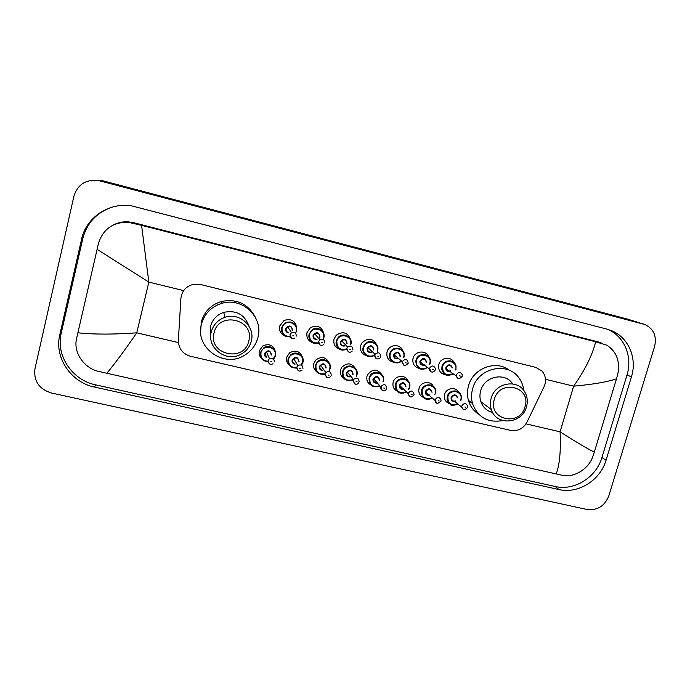 <?xml version="1.0" encoding="UTF-8"?>
<svg xmlns="http://www.w3.org/2000/svg" width="690" height="690" viewBox="0 0 690 690"><rect width="100%" height="100%" fill="white"/><g stroke="black" fill="none" stroke-linecap="round" stroke-linejoin="round"><path stroke-width="1.03" d="M261.45 358.326C259.397 356.169 258.69 353.634 259.328 350.718L262.994 345.759C269.557 343.284 273.697 345.362 275.422 352.004M289.369 365.26C286.919 363.104 286.031 360.413 286.721 357.187L289.593 352.806C295.743 349.614 300.055 351.167 302.531 357.463M316.9 371.988C314.105 369.857 313.07 367.063 313.795 363.578L315.813 359.999C321.6 355.954 326.077 356.98 329.259 363.069M344.051 378.534C340.972 376.473 339.808 373.601 340.558 369.9L341.723 367.382C347.105 362.328 351.753 362.785 355.669 368.779M370.832 384.942C367.511 382.959 366.235 380.026 367.02 376.154L367.442 374.946C372.281 368.745 377.068 368.615 381.786 374.549M397.268 391.221C393.835 389.41 392.446 386.538 393.102 382.605L393.171 382.329C394.689 375.558 404.901 374.187 407.626 380.363M423.358 397.397C420.305 396.026 418.77 393.619 418.744 390.195L419.028 388.436C420.538 381.855 430.336 380.319 433.199 386.193M449.138 403.478C446.43 402.443 444.834 400.467 444.351 397.561L444.584 394.473C446.085 388.047 455.555 386.4 458.514 392.015M285.772 336.315C280.934 334.521 278.915 331.071 279.709 325.973L284.125 320.402C291.792 318.288 295.993 321.135 296.726 328.949M313.226 342.93C308.275 341.24 306.205 337.798 307.007 332.589L310.414 327.664C317.529 324.567 322.023 326.724 323.895 334.115M340.325 349.442C335.288 347.855 333.175 344.413 333.986 339.135L336.263 335.185C342.921 330.915 347.691 332.373 350.589 339.558M367.089 355.868C361.974 354.375 359.826 350.951 360.654 345.604L361.784 343.085C367.908 337.358 372.954 338.057 376.913 345.181M393.524 362.216C388.349 360.81 386.184 357.403 387.012 351.995L387.228 351.322C389.496 344 400.838 343.749 402.917 350.943M419.641 368.477C415.001 367.442 412.732 364.501 412.818 359.663L413.077 358.317C414.768 350.813 426.144 349.709 428.645 356.782M445.455 374.67C441.557 374.006 439.263 371.694 438.573 367.753L438.84 364.562C440.513 357.308 451.381 355.962 454.098 362.655M543.987 386.857L544.893 384.503C546.239 379.328 545.247 374.825 541.926 371.004L535.673 367.347L200.445 284.478L193.959 284.22C186.222 286.014 181.858 290.783 180.866 298.537L178.374 340.429C178.52 348.554 182.557 353.832 190.492 356.273L510.609 430.405C517.767 431.491 523.227 428.731 526.996 422.108L543.987 386.857M96.902 180.297L103.552 180.97L627.279 319.047L643.529 324.084M73.968 195.986C77.797 184.316 86.017 179.184 98.618 180.573L644.702 324.455C653.62 328.63 656.932 335.927 654.62 346.346L608.787 495.955C604.621 506.124 597.393 510.635 587.087 509.496L51.44 393.007C39.045 389.091 33.56 381.001 34.966 368.753L73.968 195.986M606.036 460.282L631.428 376.887C637.275 358.697 628.892 338.1 612.392 331.036L606.976 329.13L131.264 205.767C108.848 202.317 86.095 217.574 81.593 239.171L59.788 334.779C54.096 357.558 70.958 382.415 94.625 387.099L558.943 489.538C578.099 494.178 600.343 480.3 606.036 460.282L601.922 457.548L627.012 374.955C632.79 356.937 624.467 336.539 608.114 329.535L607.536 329.285M111.935 207.207C96.591 212.615 86.888 223.06 82.817 238.542L61.238 333.089C55.605 355.626 72.269 380.216 95.669 384.865L555.286 486.502C574.261 491.108 596.298 477.368 601.922 457.548M602.801 343.586L598.471 341.973L133.662 222.689L128.625 221.861C122.872 221.456 117.516 222.62 112.556 225.345M556.175 474.082C559.685 464.732 560.979 450.648 560.073 431.819C576.116 442.048 587.526 448.811 594.306 452.114L592.589 457.116C588.372 469.174 573.933 477.722 562.833 475.419L98.351 371.349C83.835 367.934 73.166 352.409 76.564 338.548L98.489 243.363C103.06 229.175 112.901 222.128 128.03 222.232L141.579 225.337L148.833 282.089L97.074 249.349M594.306 452.114L616.506 378.776C607.752 381.88 593.46 384.347 573.64 386.184C585.042 369.944 592.382 355.152 595.66 341.8L141.579 225.337M595.66 341.8L606.829 345.216C616.377 351.408 620.077 360.827 617.904 373.471L616.506 378.776M77.858 332.796C93.728 334.512 113.358 334.521 136.758 332.83C124.649 350.442 114.635 363.966 106.726 373.394M494.299 399.441C499.508 378.724 531.766 386.59 525.021 406.738C519.889 427.196 487.744 419.753 494.299 399.441M491.151 398.328C494.894 382.821 517.431 378.543 524.693 391.842C527.367 396.414 527.971 401.382 526.513 406.729C522.339 424.005 496.084 426.23 491.34 409.558C490.15 405.91 490.09 402.166 491.151 398.328M512.636 383.907C505.149 371.781 484.173 376.257 480.671 390.833C479.645 394.551 479.705 398.165 480.87 401.692C482.966 407.359 486.899 410.981 492.66 412.542M502.751 420.564C487.908 423.125 477.834 417.45 472.512 403.538C471.201 398.742 471.236 393.869 472.607 388.91C477.73 367.52 508.47 360.939 519.458 378.655C521.873 382.182 523.305 386.124 523.77 390.48M478.748 414.293C473.633 410.981 470.183 406.332 468.424 400.347C467.121 395.612 467.156 390.807 468.501 385.926C472.874 368.253 496.058 359.49 509.401 370.314M214.064 332.83C218.756 310.603 255.197 319.487 248.762 341.076C244.156 363.018 207.863 354.608 214.064 332.83M211.321 331.787C213.339 324.645 217.911 319.815 225.018 317.305C239.646 312.035 255.576 326.775 251.246 341.283C249.685 346.992 246.278 351.296 241.034 354.212C226.458 362.845 206.552 348.027 211.321 331.787M249.03 326.223C244.7 314.485 236.265 309.862 223.724 312.354C216.876 314.769 212.486 319.418 210.536 326.31L210.735 336.246M201.463 324.136C204.499 313.553 211.356 306.602 222.033 303.281C242.57 296.924 263.856 317.65 257.887 337.617C255.818 345.233 251.376 351.106 244.553 355.255C224.112 368.598 194.589 347.691 201.463 324.136M200.661 331.674L201.29 321.971C204.275 311.544 211.028 304.695 221.542 301.435C236.903 298.563 248.193 303.885 255.395 317.391M526.013 423.858L560.073 431.819L573.64 386.184L545.462 379.276M178.4 342.568L136.758 332.83L148.833 282.089L183.652 290.619M99.947 180.875L103.552 180.97M643.46 324.067L627.279 319.047M82.817 238.542L81.593 239.171M627.012 374.955L631.428 376.887M555.286 486.502L558.943 489.538M95.669 384.865L94.625 387.099M61.238 333.089L59.788 334.779M133.662 222.689L133.067 223.103M598.471 341.973L602.336 343.473M453.209 373.816C447.517 376.74 443.696 375.231 441.755 369.297L441.988 366.399C443.627 359.248 454.684 358.973 456.012 366.019L455.926 369.771M455.529 369.978L455.598 369.754C458.324 361.275 444.671 357.929 442.575 366.597C442.626 373.911 446.076 376.257 452.933 373.626M449.94 371.453C446.973 371.755 445.611 370.401 445.844 367.39C448.466 363.846 450.673 363.992 452.476 367.83M452.071 367.546C450.303 364.656 448.422 364.674 446.43 367.598L446.352 368.857C447.103 371.065 448.569 371.677 450.743 370.694M457.918 378.241L456.332 376.085L456.409 374.765C458.479 371.738 460.428 371.712 462.257 374.713L462.24 376.197M459.514 375.843L460.48 376.076L459.514 375.843M429.758 364.562L430.112 363.552L429.749 364.553M415.785 361.37C417.174 371.487 423.919 369.814 427.541 367.485C420.814 370.651 416.898 368.615 415.785 361.37L416.018 360.102C417.847 352.064 430.569 353.142 430.396 361.293L430.12 363.518M429.473 364.346L429.767 363.501C432.492 354.962 418.675 351.581 416.605 360.309C414.621 366.407 422.418 371.47 427.257 367.27M424.428 365.07C421.254 365.666 419.744 364.346 419.899 361.112C422.927 357.411 425.152 357.756 426.593 362.164M426.239 361.905C424.79 358.403 422.875 358.205 420.486 361.31L420.382 361.931C420.753 364.51 422.185 365.381 424.678 364.553M431.026 371.772L429.508 368.279C431.992 365.053 433.984 365.252 435.476 368.891L435.381 369.711M432.578 369.348L433.553 369.581L432.578 369.348M389.91 353.211L389.747 353.746C387.599 360.43 396.396 365.907 401.537 361.086C396.379 365.89 387.59 360.447 389.747 353.746L389.91 353.211C392.567 344.552 406.358 348.027 404.116 356.756L404.012 357.196L404.116 356.756M403.641 357.17C406.35 348.579 392.377 345.155 390.324 353.944C388.323 360.163 396.422 365.252 401.261 360.853M398.57 358.593C395.232 359.473 393.593 358.196 393.662 354.755C397.069 350.943 399.286 351.486 400.321 356.368M399.967 356.273C399.087 352.176 397.181 351.702 394.266 354.858L394.24 354.953C394.137 357.8 395.482 358.929 398.268 358.334C395.405 358.852 394.068 357.722 394.24 354.953L402.313 361.612C405.341 358.343 407.316 358.835 408.221 363.087L408.213 363.147M403.797 365.217L402.287 361.715C403.184 366.002 405.142 366.528 408.17 363.294M405.315 362.776L406.298 363.018L405.315 362.776M377.594 350.822L377.12 352.107M376.24 358.576L374.73 355.065C369.392 359.335 361.103 353.806 363.173 347.303L364.139 345.121C368.331 337.902 380.138 342.921 377.603 350.796M377.214 350.77C379.914 342.119 365.778 338.661 363.742 347.501C361.827 353.53 369.452 358.697 374.42 354.781M371.789 352.34C368.555 352.952 366.994 351.607 367.115 348.321C370.539 344.491 372.79 345.035 373.851 349.951M373.463 349.916C372.962 346.087 371.142 345.362 368.012 347.751L367.684 348.519C367.537 351.219 368.805 352.392 371.479 352.047M377.715 356.126L378.715 356.368L377.715 356.126M364.139 345.121L363.173 347.303C361.896 352.901 367.08 359.611 374.696 355.04L375.067 354.272C378.318 351.779 380.207 352.53 380.725 356.514M346.734 349.33C339.609 350.899 336.125 348.053 336.28 340.791L338.255 337.324C343.284 331.718 353.151 337.229 350.882 344.327M350.477 344.293C353.159 335.582 338.859 332.08 336.841 340.989C336.729 347.855 340.023 350.494 346.734 348.899M344.62 346.009C341.533 346.302 340.075 344.905 340.256 341.817C343.706 337.962 345.975 338.514 347.079 343.465M346.665 343.43C346.406 339.894 344.69 338.988 341.541 340.705L340.826 342.016C340.627 344.526 341.783 345.742 344.301 345.673M348.338 351.857L346.837 348.346L347.579 346.984C350.856 345.198 352.633 346.139 352.901 349.804M349.787 349.39L350.796 349.632L349.787 349.39M312.061 329.846L309.077 334.21C308.525 336.651 308.999 338.868 310.509 340.843C312.975 342.481 312.208 344.069 318.625 343.232C311.915 343.922 308.732 340.912 309.077 334.202L312.061 329.846C317.478 325.559 325.896 331.252 323.843 337.781L323.187 339.463M323.42 337.738C326.094 328.975 311.621 325.43 309.629 334.391C309.301 340.653 312.277 343.465 318.53 342.835M317.003 339.575C314.148 339.523 312.837 338.074 313.088 335.228C316.546 331.355 318.849 331.916 319.979 336.901M319.556 336.858C319.444 333.581 317.849 332.546 314.752 333.744L313.639 335.426C313.398 337.703 314.416 338.954 316.693 339.187M320.091 345.043L318.599 341.533L319.755 339.782C322.972 338.531 324.636 339.609 324.74 343.016M321.505 342.568L322.532 342.818L321.505 342.568M319.875 337.238L318.866 338.704M285.427 322.601L281.555 327.543C281.667 335.375 284.03 336.798 290.266 336.875C283.978 336.867 281.072 333.753 281.537 327.526L285.427 322.601C292.836 320.747 296.528 323.601 296.493 331.148L295.57 333.296M296.045 331.105C298.701 322.282 284.056 318.694 282.089 327.724C281.632 333.46 284.297 336.384 290.085 336.47M288.92 332.985C286.402 332.571 285.289 331.096 285.582 328.569C289.067 324.671 291.396 325.231 292.569 330.26M292.12 330.217C292.112 327.146 290.611 326.016 287.609 326.836L286.134 328.768C285.858 330.743 286.686 331.994 288.61 332.52M291.482 338.152L290.016 334.641L291.551 332.632C294.664 331.778 296.226 332.951 296.234 336.142M292.879 335.668L293.923 335.918L292.879 335.668M457.918 404.073C452.45 406.488 448.836 404.927 447.077 399.389L447.293 396.44C448.94 389.315 460.006 389.057 461.239 396.086L461.127 399.7M460.627 400.235L460.799 399.7C463.525 391.308 449.975 388.073 447.888 396.655C447.776 403.572 451.036 405.979 457.668 403.874M454.805 401.502C452.062 401.546 450.837 400.183 451.122 397.414C453.779 393.878 455.969 394.042 457.712 397.889M457.306 397.569C455.564 394.706 453.701 394.723 451.709 397.63L451.631 398.889C452.269 400.907 453.615 401.563 455.659 400.864M463.214 409.291L461.748 407.229L461.826 405.918C463.896 402.908 465.828 402.882 467.63 405.849L467.613 407.307M465.879 407.273L464.922 407.048L465.879 407.273M461.239 396.086L460.886 400.433M421.254 392.049C422.91 401.14 428.757 399.855 432.32 398.061C426.075 400.528 422.392 398.535 421.254 392.049L421.521 390.359C423.315 382.536 435.701 383.312 435.778 391.221L435.519 393.662M434.795 394.689L435.174 393.654C437.883 385.21 424.178 381.941 422.108 390.575C422.038 397.561 425.359 399.976 432.061 397.828M429.335 395.413C426.454 395.603 425.135 394.249 425.376 391.342C428.343 387.685 430.56 388.004 432.026 392.3M431.673 391.998C430.163 388.651 428.257 388.505 425.963 391.558L425.851 392.325C426.204 394.585 427.507 395.448 429.767 394.913M436.529 403.038L435.14 399.657C437.529 396.491 439.504 396.638 441.065 400.105L440.979 401.054M439.168 401.011L438.193 400.787L439.168 401.011M435.502 393.697L435.778 391.221M406.419 391.946C399.294 394.439 395.62 391.954 395.379 384.503L395.456 384.209C397.44 375.55 411.309 377.775 409.817 386.486L409.61 387.547L409.817 386.486M408.575 389.169L409.248 387.538C411.947 379.034 398.078 375.731 396.026 384.425C396.008 391.489 399.389 393.912 406.177 391.713M403.607 389.238C400.571 389.609 399.148 388.263 399.338 385.201C402.693 381.432 404.892 381.932 405.962 386.711M405.66 386.417C404.504 382.562 402.589 382.226 399.915 385.417L399.864 385.624C399.838 388.108 401.054 389.195 403.521 388.893M409.515 396.716L408.126 393.326C410.904 390.014 412.887 390.359 414.086 394.361L414.017 394.714M412.128 394.671L411.145 394.447L412.128 394.671M409.601 387.59L408.825 389.402L409.601 387.59M369.478 376.878L369.081 377.999C368.978 385.46 372.591 388.125 379.923 385.986C372.652 388.16 369.047 385.494 369.081 377.991L369.478 376.878C372.764 368.572 386.115 372.911 383.399 381.372M383.019 381.354C385.71 372.798 371.677 369.452 369.65 378.206C369.59 385.149 372.928 387.651 379.664 385.71M377.214 383.097C374.204 383.373 372.798 382.001 372.997 378.991C376.404 375.196 378.629 375.714 379.69 380.57M373.566 379.207C373.359 381.648 374.472 382.838 376.921 382.786C374.291 382.614 373.178 381.423 373.566 379.198L373.566 379.198M382.165 390.307L380.923 386.547C384.071 383.571 386.012 384.166 386.745 388.315M384.77 388.263L383.778 388.03L384.77 388.263M379.302 380.552C378.594 376.559 376.723 375.99 373.687 378.845L380.802 386.926C379.466 390.1 385.581 392.567 386.667 388.556M352.823 380.061C345.724 381.699 342.249 378.913 342.404 371.703L343.491 369.34C347.803 362.362 359.369 367.39 356.885 375.119M356.488 375.101C359.162 366.485 344.974 363.104 342.964 371.91C342.792 378.577 346.001 381.199 352.581 379.767M350.235 376.938C347.398 376.938 346.104 375.533 346.354 372.712C349.778 368.883 352.029 369.417 353.116 374.308M352.719 374.282C352.245 370.53 350.442 369.78 347.294 372.048L346.915 372.919C346.673 375.179 347.682 376.395 349.942 376.576M354.488 383.812L353.125 380.432L353.53 379.526C356.79 377.171 358.662 377.939 359.145 381.837M357.075 381.768L356.066 381.536L357.075 381.768M356.877 375.144L356.213 376.809M317.297 361.965L315.416 365.346C314.606 371.755 317.814 374.696 325.059 374.153C318.314 375.006 315.097 372.074 315.408 365.338L317.297 361.965C322.273 356.247 332.339 361.663 330.07 368.788L328.742 371.487M329.647 368.771C332.313 360.094 317.952 356.67 315.96 365.545C315.684 371.867 318.711 374.601 325.042 373.747M322.851 370.659C320.255 370.375 319.108 368.943 319.392 366.347C322.834 362.5 325.111 363.044 326.232 367.96M325.818 367.943C325.525 364.415 323.8 363.527 320.643 365.277L319.944 366.554C319.677 368.598 320.548 369.831 322.558 370.245M326.456 377.24L325.119 373.859L325.844 372.531C329.13 370.703 330.924 371.625 331.217 375.291M329.044 375.196L328.026 374.963L329.044 375.196M296.674 368.089C290.481 368.081 287.618 365.01 288.101 358.895L290.801 354.764C296.148 350.123 305.014 355.73 302.927 362.388M301.151 365.036L302.496 362.362C305.135 353.634 290.611 350.166 288.644 359.102C288.204 364.838 290.887 367.692 296.691 367.675M295.044 364.234C292.776 363.665 291.792 362.224 292.112 359.913C295.57 356.049 297.882 356.592 299.037 361.551M298.598 361.526C298.442 358.196 296.804 357.196 293.681 358.524L292.663 360.12C292.379 361.896 293.078 363.104 294.759 363.742M298.08 370.582L296.778 367.209L297.83 365.553C301.082 364.173 302.781 365.208 302.945 368.658M300.668 368.546L299.632 368.305L300.668 368.546M302.919 362.414L301.521 365.217M268.013 361.75C262.398 361.068 259.88 357.938 260.466 352.374L263.916 347.7C269.454 343.93 277.406 349.614 275.465 355.911L273.697 359.18M273.05 359.257L275.017 355.885C277.647 347.096 262.942 343.586 261.001 352.581C260.449 357.739 262.778 360.654 267.979 361.336M266.806 357.601C264.951 356.79 264.184 355.393 264.512 353.409C267.987 349.511 270.325 350.063 271.515 355.057M265.055 353.608L266.538 356.997L265.038 353.599L266.375 351.779L265.055 353.608M269.341 363.828L268.074 360.482L269.445 358.576C272.628 357.549 274.249 358.671 274.318 361.948M271.938 361.81L270.894 361.569L271.938 361.81M271.058 355.031C270.989 351.874 269.428 350.796 266.375 351.779L269.445 358.576L268.134 360.56C268.47 363.984 270.101 365.062 273.033 363.794M98.618 180.573L102.284 180.677M608.114 329.535L612.392 331.036M128.625 221.861L128.03 222.232M441.755 369.297C444.239 376.05 446.628 374.86 448.034 375.403L453.218 373.833M449.535 371.16C447.784 371.255 446.723 370.487 446.352 368.857L456.332 376.085C457.548 379.215 459.506 379.302 462.197 376.335M455.935 369.78L456.012 366.019M420.382 361.931L429.404 368.926C428.973 371.168 432.759 374.239 435.347 369.857M430.12 363.527L430.396 361.293M367.684 348.519L368.012 347.751L375.067 354.272L374.748 355.083C374.756 360.275 379.785 359.438 380.466 357.17M346.734 349.338C340.55 351.132 340.696 349.347 338.065 347.829C336.28 345.811 335.685 343.465 336.289 340.791L338.255 337.324M340.817 342.007L341.541 340.705L347.579 346.984L346.863 348.372C347.76 352.418 349.563 353.306 352.262 351.046M313.631 335.418L314.752 333.744L319.755 339.782L318.642 341.576C319.082 345.207 320.764 346.233 323.688 344.672M288.61 332.511C286.643 331.933 285.815 330.683 286.126 328.759L287.609 326.836L291.551 332.632L290.067 334.693C290.283 338.031 291.861 339.152 294.803 338.074M454.408 401.175L461.748 407.229C462.93 410.3 464.87 410.386 467.57 407.488M447.077 399.389C449.483 404.185 451.433 406.143 452.916 405.272L457.936 404.09M460.894 400.442L461.127 399.743M428.99 395.111C426.989 395.068 425.937 394.137 425.851 392.325L435.019 400.459C435.675 403.917 437.641 404.176 440.927 401.226M403.305 388.936C400.873 389.022 399.726 387.918 399.864 385.624L408.075 393.541C409.368 397.595 411.326 398.052 413.966 394.904M395.379 384.503C395.405 394.723 402.503 394.024 406.436 391.954M343.491 369.34L342.404 371.703C341.938 378.75 345.414 381.536 352.832 380.069M346.915 372.911L347.294 372.048L353.53 379.526L353.151 380.457C354.643 384.779 356.532 385.503 358.817 382.631M319.944 366.554L320.643 365.277L325.844 372.531L325.163 373.902C326.172 377.947 327.974 378.827 330.57 376.533M290.801 354.764L288.11 358.904C287.126 364.622 289.981 367.692 296.674 368.098M301.97 370.245C299.158 371.927 297.442 370.935 296.821 367.27L297.83 365.553L293.681 358.524L292.655 360.111C292.439 362.009 293.138 363.216 294.759 363.734M263.916 347.7L260.475 352.392C259.595 357.67 262.105 360.792 268.013 361.758M472.512 403.538L468.424 400.347M491.34 409.558L480.87 401.692M225.018 317.305L223.724 312.354M222.033 303.281L221.542 301.435"/></g></svg>

